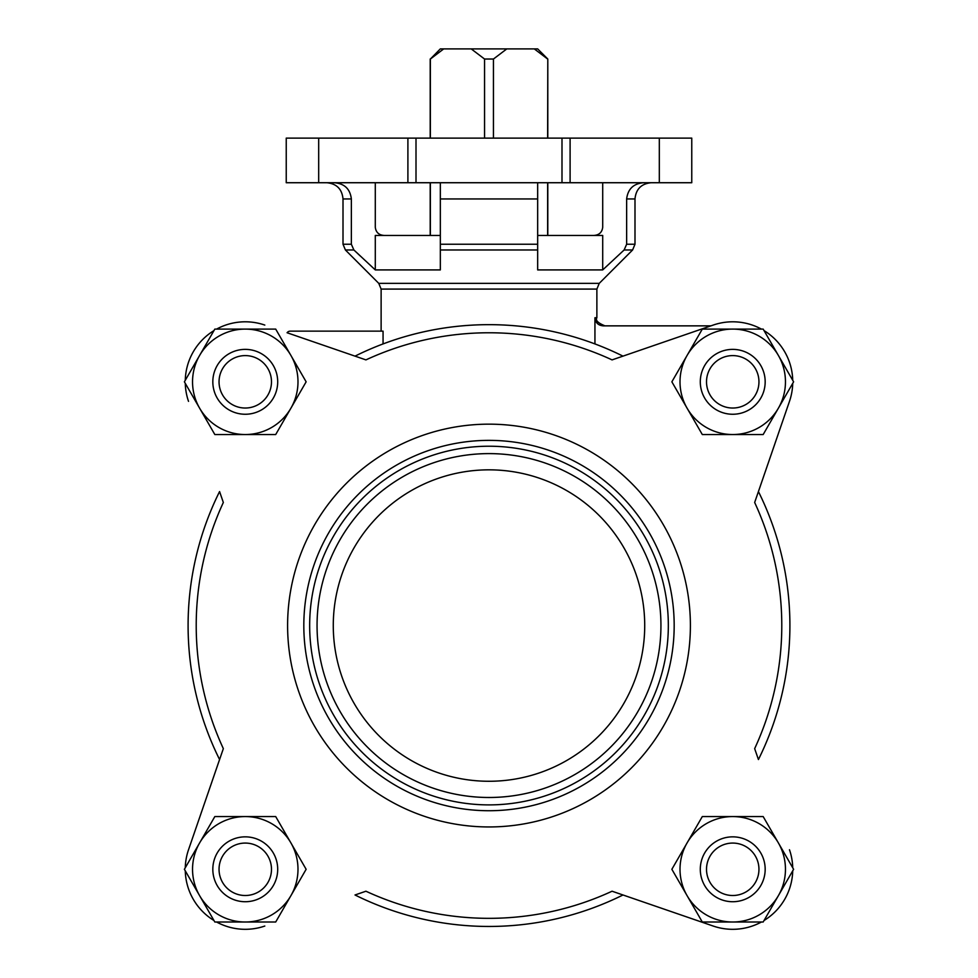 <?xml version="1.0" encoding="UTF-8"?>
<svg xmlns="http://www.w3.org/2000/svg" width="978" height="978" viewBox="0 0 978 978"><rect width="100%" height="100%" fill="white"/><g stroke="black" fill="none" stroke-linecap="round" stroke-linejoin="round"><path stroke-width="1.47" d="M318.681 182.727L286.236 182.727L286.236 138.118L407.899 138.118L407.899 182.727L318.681 182.727L318.681 138.118M659.319 182.727L570.101 182.727L570.101 138.118L691.764 138.118L691.764 182.727L659.319 182.727L659.319 138.118M570.101 182.727L407.899 182.727M188.522 849.748L219.573 759.539A300.894 300.894 0 0 1 219.573 491.567L223.339 502.484A292.789 292.789 0 0 0 223.339 748.635L188.522 849.748A60.013 60.013 0 0 0 185.27 867.779M713.194 926.044L622.986 894.98A300.894 300.894 0 0 1 355.014 894.98L365.931 891.215A292.789 292.789 0 0 0 612.069 891.215L713.194 926.044A60.013 60.013 0 0 0 761.422 922.01M789.478 401.359L758.427 491.567A300.894 300.894 0 0 1 758.427 759.539L754.661 748.635A292.789 292.789 0 0 0 754.661 502.484L789.478 401.359A60.013 60.013 0 0 0 792.73 383.339M599.245 283.351L378.755 283.351L381.127 289.085L596.873 289.085L599.245 283.351L632.607 249.977L634.991 244.243L634.991 198.95L626.641 198.95L626.641 244.243L624.123 249.977L603.084 269.561M537.668 198.95L537.668 249.977L440.332 249.977L440.332 182.727L440.332 198.95L537.668 198.95L537.668 182.727L537.668 198.95M334.256 182.727C344.439 183.522 350.136 188.937 351.359 198.95L351.359 244.243L353.877 249.977L351.359 244.243L343.009 244.243L345.393 249.977L353.877 249.977L360.283 255.992M343.009 244.243L343.009 198.95L351.359 198.95L351.359 244.243M537.668 235.441L602.705 235.441L602.705 269.916L537.668 269.916L537.668 249.977L537.668 269.916M440.332 269.916L440.332 249.977L440.332 269.916L375.295 269.916L375.295 235.441L440.332 235.441M626.641 198.95C627.888 188.925 633.585 183.509 643.744 182.727M375.295 182.727L375.295 227.336C375.992 232.422 378.963 235.123 384.171 235.441M602.705 182.727L602.705 227.336C602.008 232.422 599.049 235.123 593.829 235.441M443.706 48.9L430.369 59.035L440.332 48.9L537.668 48.9L547.802 59.035L547.631 138.118M570.101 138.118L407.899 138.118M375.295 269.916L353.877 249.977M761.422 329.097A60.013 60.013 0 0 0 713.194 325.075L612.069 359.892A292.789 292.789 0 0 0 365.931 359.892L287.067 332.74A4.059 4.059 0 0 1 290.295 331.139L383.058 331.139L383.058 343.926M596.873 289.085L596.873 317.74L594.942 317.74L594.942 343.926M264.806 325.075A60.013 60.013 0 0 0 216.578 329.097M213.95 330.613A60.013 60.013 0 0 0 185.27 380.308M185.27 383.339A60.013 60.013 0 0 0 188.522 401.359M185.27 870.811A60.013 60.013 0 0 0 213.95 920.494M216.578 922.01A60.013 60.013 0 0 0 264.806 926.044M764.05 920.494A60.013 60.013 0 0 0 792.73 870.811M792.73 867.779A60.013 60.013 0 0 0 789.478 849.748M792.73 380.308A60.013 60.013 0 0 0 764.05 330.613M355.014 356.139A300.894 300.894 0 0 1 622.986 356.139M713.194 325.075L710.92 325.857L603.194 325.857C598.23 325.405 595.48 322.703 594.942 317.74M430.369 59.035L430.369 138.118M430.369 182.727L430.369 235.441M506.787 48.9L493.45 59.035L484.55 59.035L484.55 138.118M484.55 59.035L471.213 48.9M493.45 59.035L493.45 138.118M547.631 182.727L547.631 235.441M547.631 59.035L534.294 48.9M489 453.609A171.945 171.945 0 0 1 637.9 711.532A171.945 171.945 0 0 1 340.099 711.532A171.945 171.945 0 0 1 489 453.609M333.278 625.553A155.722 155.722 0 0 1 566.861 490.699A155.722 155.722 0 0 1 566.861 760.407A155.722 155.722 0 0 1 333.278 625.553M489 446.225A179.329 179.329 0 0 1 644.306 715.224A179.329 179.329 0 0 1 333.694 715.224A179.329 179.329 0 0 1 489 446.225M199.61 408.181L214.83 434.538L275.698 434.538L306.138 381.823L275.698 329.097L214.83 329.097L184.39 381.823L199.61 408.181A52.714 52.714 0 0 0 290.918 408.181A52.714 52.714 0 0 0 245.258 329.097A52.714 52.714 0 0 0 199.61 408.181M199.61 895.652L214.83 922.01L275.698 922.01L306.138 869.295L275.698 816.569L214.83 816.569L184.39 869.295L199.61 895.652A52.714 52.714 0 0 0 290.918 895.652A52.714 52.714 0 0 0 245.258 816.569A52.714 52.714 0 0 0 199.61 895.652M687.082 895.652L702.302 922.01L763.17 922.01L793.61 869.295L763.17 816.569L702.302 816.569L671.862 869.295L687.082 895.652A52.714 52.714 0 0 0 778.39 895.652A52.714 52.714 0 0 0 732.742 816.569A52.714 52.714 0 0 0 687.082 895.652M687.082 355.454L671.862 381.823L702.302 434.538L763.17 434.538L793.61 381.823L763.17 329.097L702.302 329.097L687.082 355.454A52.714 52.714 0 0 0 732.742 434.538A52.714 52.714 0 0 0 778.39 355.454A52.714 52.714 0 0 0 687.082 355.454M271.481 381.823A26.223 26.223 0 0 0 232.153 359.109A26.223 26.223 0 0 0 232.153 404.525A26.223 26.223 0 0 0 271.481 381.823M277.703 381.823A32.445 32.445 0 0 0 229.048 353.718A32.445 32.445 0 0 0 229.048 409.916A32.445 32.445 0 0 0 277.703 381.823M271.481 869.295A26.223 26.223 0 0 0 232.153 846.581A26.223 26.223 0 0 0 232.153 891.997A26.223 26.223 0 0 0 271.481 869.295M277.703 869.295A32.445 32.445 0 0 0 229.048 841.19A32.445 32.445 0 0 0 229.048 897.388A32.445 32.445 0 0 0 277.703 869.295M758.952 869.295A26.223 26.223 0 0 0 719.625 846.581A26.223 26.223 0 0 0 719.625 891.997A26.223 26.223 0 0 0 758.952 869.295M765.175 869.295A32.445 32.445 0 0 0 716.519 841.19A32.445 32.445 0 0 0 716.519 897.388A32.445 32.445 0 0 0 765.175 869.295M758.952 381.823A26.223 26.223 0 0 0 719.625 359.109A26.223 26.223 0 0 0 719.625 404.525A26.223 26.223 0 0 0 758.952 381.823M765.175 381.823A32.445 32.445 0 0 0 716.519 353.718A32.445 32.445 0 0 0 716.519 409.916A32.445 32.445 0 0 0 765.175 381.823M634.991 244.243L626.641 244.243M537.668 244.243L440.332 244.243M632.607 249.977L624.123 249.977M489 424.159A201.395 201.395 0 0 1 663.414 726.251A201.395 201.395 0 0 1 314.586 726.251A201.395 201.395 0 0 1 489 424.159M489 440.369A185.184 185.184 0 0 1 649.368 718.145A185.184 185.184 0 0 1 328.632 718.145A185.184 185.184 0 0 1 489 440.369M561.995 182.727L561.995 138.118M416.005 182.727L416.005 138.118M343.009 198.95C342.055 189.096 336.64 183.681 326.786 182.727M634.991 198.95C635.945 189.096 641.36 183.681 651.214 182.727M378.755 283.351L345.393 249.977M381.127 289.085L381.127 331.139M596.873 317.74C595.272 320.332 597.974 323.033 604.979 325.857M430.198 59.035L430.198 138.118M430.198 182.727L430.198 235.441M547.802 59.035L547.802 138.118M547.802 182.727L547.802 235.441"/></g></svg>
